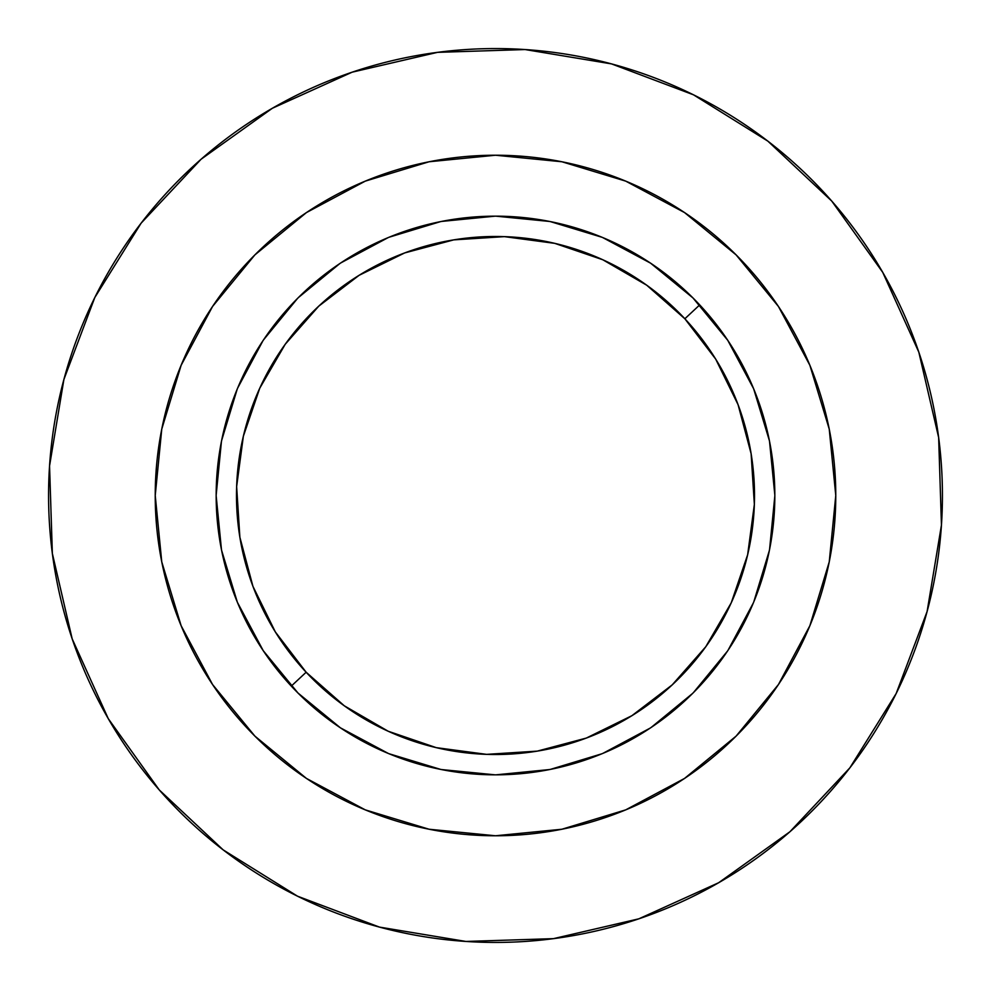 <?xml version="1.0" encoding="UTF-8"?>
<svg xmlns="http://www.w3.org/2000/svg" width="991" height="991" viewBox="0 0 991 991"><rect width="100%" height="100%" fill="white"/><g stroke="black" fill="none" stroke-linecap="round" stroke-linejoin="round"><path stroke-width="1.49" d="M495.5 216.174A279.326 279.326 0 0 1 774.826 495.5A279.326 279.326 0 0 1 495.5 774.826A279.326 279.326 0 0 1 216.174 495.5A279.326 279.326 0 0 1 495.5 216.174M493.939 835.772A340.272 340.272 0 0 0 495.5 835.772A340.272 340.272 0 0 1 155.228 495.5A340.272 340.272 0 0 1 495.5 155.228A340.272 340.272 0 0 0 494.41 155.228M430.181 161.545A340.272 340.272 0 0 0 428.05 161.979M366.298 180.709A340.272 340.272 0 0 0 364.267 181.551M307.396 211.938A340.272 340.272 0 0 0 305.501 213.201M255.715 254.068A340.272 340.272 0 0 0 254.068 255.715M213.238 305.451A340.272 340.272 0 0 0 211.901 307.458M181.601 364.131A340.272 340.272 0 0 0 180.647 366.435M162.016 427.852A340.272 340.272 0 0 0 161.508 430.379M155.228 494.162A340.272 340.272 0 0 0 155.228 496.838M161.496 560.534A340.272 340.272 0 0 0 162.029 563.235M180.585 624.404A340.272 340.272 0 0 0 181.675 627.03M211.764 683.332A340.272 340.272 0 0 0 213.387 685.76M253.832 735.062A340.272 340.272 0 0 0 255.938 737.168M305.191 777.588A340.272 340.272 0 0 0 307.718 779.273M363.87 809.288A340.272 340.272 0 0 0 366.695 810.452M427.604 828.934A340.272 340.272 0 0 0 430.627 829.541M306.454 778.43L254.885 736.115L212.57 684.546L254.885 736.115L306.454 778.43L365.283 809.87L429.115 829.244L495.5 835.772A340.272 340.272 0 0 0 496.59 835.772M254.885 254.885L306.454 212.57L254.885 254.885L212.57 306.454L181.13 365.283L161.756 429.115L155.228 495.5L161.756 561.885L181.13 625.717L212.57 684.546M684.546 212.57L736.115 254.885L684.546 212.57L625.717 181.13L561.885 161.756L495.5 155.228A340.272 340.272 0 0 1 835.772 495.5A340.272 340.272 0 0 1 495.5 835.772L561.885 829.244L625.717 809.87L684.546 778.43L736.115 736.115L684.546 778.43M778.43 684.546L736.115 736.115L778.43 684.546L809.87 625.717L829.244 561.885L835.772 495.5L829.244 429.115L809.87 365.283L778.43 306.454L736.115 254.885M560.819 829.455A340.272 340.272 0 0 0 562.95 829.021M624.702 810.291A340.272 340.272 0 0 0 626.733 809.449M683.604 779.062A340.272 340.272 0 0 0 685.499 777.799M735.285 736.932A340.272 340.272 0 0 0 736.932 735.285M777.762 685.549A340.272 340.272 0 0 0 779.099 683.542M809.399 626.869A340.272 340.272 0 0 0 810.353 624.565M828.984 563.148A340.272 340.272 0 0 0 829.492 560.621M835.772 496.838A340.272 340.272 0 0 0 835.772 494.162M829.504 430.466A340.272 340.272 0 0 0 828.972 427.765M810.415 366.596A340.272 340.272 0 0 0 809.325 363.97M779.236 307.668A340.272 340.272 0 0 0 777.613 305.24M737.168 255.938A340.272 340.272 0 0 0 735.062 253.832M685.809 213.412A340.272 340.272 0 0 0 683.282 211.727M627.13 181.712A340.272 340.272 0 0 0 624.305 180.548M563.396 162.066A340.272 340.272 0 0 0 560.373 161.459M497.061 155.228A340.272 340.272 0 0 0 495.5 155.228L429.115 161.756L365.283 181.13L306.454 212.57M495.005 774.826L441.416 769.549M440.599 769.388L388.93 753.705M388.286 753.433L340.371 727.803M340.545 727.914A279.326 279.326 0 0 1 340.309 727.753L297.981 693.019L263.247 650.691L237.431 602.392M237.32 602.119L221.612 550.364M221.464 549.621L216.174 495.971M216.174 495.029L221.427 441.528M221.637 440.487L237.196 389.166M237.667 388.051L262.912 340.817M263.581 339.814L297.535 298.427M298.427 297.535L339.802 263.581M340.817 262.9L388.038 237.667M389.166 237.196L440.462 221.65M441.54 221.427L495.005 216.174M495.995 216.174L549.584 221.451M550.401 221.612L602.07 237.295M602.714 237.567L650.629 263.197M650.691 263.247L693.019 297.981L727.753 340.309L753.569 388.608M753.68 388.881L769.388 440.636M769.536 441.379L774.826 495.029M774.826 495.971L769.573 549.472M769.363 550.513L753.804 601.834M753.333 602.949L728.088 650.183M727.419 651.186L693.465 692.573M692.573 693.465L651.198 727.419A279.326 279.326 0 0 0 651.26 727.369L692.536 693.502M650.183 728.1L602.962 753.333A279.326 279.326 0 0 0 602.999 753.321L650.108 728.137M550.513 769.363A279.326 279.326 0 0 0 550.6 769.338L601.785 753.817A279.326 279.326 0 0 0 601.834 753.804L550.538 769.35M496.095 774.826L549.373 769.586A279.326 279.326 0 0 0 549.472 769.561L495.995 774.826A279.326 279.326 0 0 0 496.07 774.826M496.095 216.174L549.485 221.439M550.5 221.637L601.995 237.27M602.788 237.592L650.406 263.061M650.963 263.433L692.957 297.932M693.068 298.031L727.605 340.074M727.914 340.545L753.42 388.249M753.717 388.968L769.363 440.524M769.561 441.49L774.826 494.93M774.826 496.082L769.586 549.398M769.338 550.6L753.817 601.797M753.321 602.999L728.137 650.121M727.369 651.26L693.502 692.536M494.905 774.826L441.515 769.561A279.326 279.326 0 0 1 441.379 769.536M440.5 769.363L389.005 753.73M388.212 753.408L340.594 727.939M340.037 727.567L298.043 693.068M297.932 692.969L263.395 650.926M263.086 650.455L237.58 602.751M237.283 602.033L221.637 550.476M221.439 549.51L216.174 496.07M216.174 494.918L221.414 441.602M221.662 440.4L237.183 389.203M237.679 388.001L262.863 340.879M263.631 339.74L297.498 298.464M298.464 297.498L339.74 263.631M340.892 262.863L387.989 237.679M389.215 237.183L440.388 221.662M441.627 221.414L494.905 216.174M699.708 304.906A279.326 279.326 0 0 0 304.906 291.292A279.326 279.326 0 0 0 291.292 686.094L306.145 672.232A259.023 259.023 0 0 1 318.768 306.145A259.023 259.023 0 0 1 684.855 318.768L699.708 304.906A279.326 279.326 0 0 1 686.094 699.708A279.326 279.326 0 0 1 291.292 686.094A279.326 279.326 0 0 1 304.906 291.292A279.326 279.326 0 0 1 699.708 304.906L684.855 318.768L646.739 285.222L602.801 259.753L554.749 243.352L504.419 236.638L453.742 239.872L404.675 252.928L359.101 275.312L318.768 306.145L285.222 344.261L259.753 388.199L243.352 436.251L236.638 486.581L239.872 537.258L252.928 586.325L275.312 631.899L306.145 672.232L344.261 705.778L388.199 731.247L436.251 747.648L486.581 754.362L537.258 751.128L586.325 738.072L631.899 715.688L672.232 684.855L705.778 646.739L731.247 602.801L747.648 554.749L754.362 504.419L751.128 453.742L738.072 404.675L715.688 359.101L684.855 318.768A259.023 259.023 0 0 1 672.232 684.855A259.023 259.023 0 0 1 306.145 672.232L291.292 686.094A279.326 279.326 0 0 0 686.094 699.708A279.326 279.326 0 0 0 699.708 304.906M465.906 941.45A446.929 446.929 0 0 0 941.45 525.094A446.929 446.929 0 0 0 525.094 49.55A446.929 446.929 0 0 1 941.45 525.094A446.929 446.929 0 0 1 465.906 941.45L553.474 938.65L638.823 918.83L718.648 882.733L789.914 831.759L849.857 767.864L896.186 693.502L927.105 611.521L941.45 525.094L938.65 437.526L918.83 352.177L882.733 272.352L831.759 201.086L767.864 141.143L693.502 94.814L611.521 63.895L525.094 49.55L437.526 52.35L352.177 72.17L272.352 108.267L201.086 159.241L141.143 223.136L94.814 297.498L63.895 379.479L49.55 465.906L52.35 553.474L72.17 638.823L108.267 718.648L159.241 789.914L223.136 849.857L297.498 896.186L379.479 927.105L465.906 941.45A446.929 446.929 0 0 1 49.55 465.906A446.929 446.929 0 0 1 525.094 49.55A446.929 446.929 0 0 0 49.55 465.906A446.929 446.929 0 0 0 465.906 941.45M718.648 882.733L789.914 831.759L849.783 767.951M882.733 272.352L831.759 201.086L767.951 141.218M272.352 108.267L201.086 159.241L141.218 223.049M108.267 718.648L159.241 789.914L223.049 849.783"/></g></svg>
